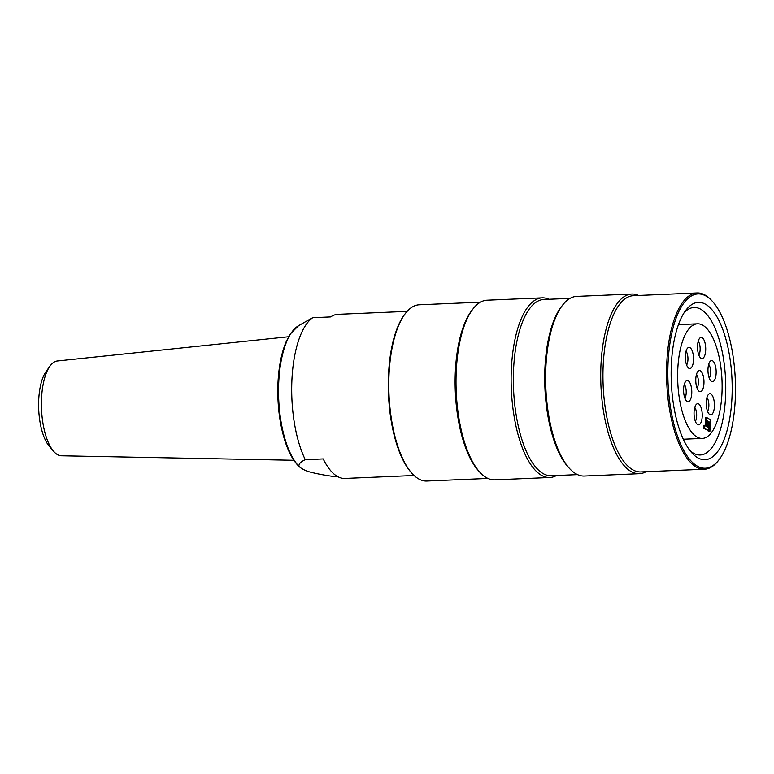 <?xml version="1.0" encoding="UTF-8"?>
<svg xmlns="http://www.w3.org/2000/svg" width="774" height="774" viewBox="0 0 774 774"><rect width="100%" height="100%" fill="white"/><g stroke="black" fill="none" stroke-linecap="round" stroke-linejoin="round"><path stroke-width="1.16" d="M631.768 294.023L576.659 296.374A89.919 34.695 87.6 0 0 562.514 305.227A89.919 34.695 87.6 0 0 545.825 387.687A89.919 34.695 87.6 0 0 569.461 468.425A89.919 34.695 87.6 0 0 584.302 476.049L639.411 473.698A89.919 34.695 -92.4 0 1 600.924 385.336A89.919 34.695 -92.4 0 1 631.768 294.023A89.919 34.695 -92.4 0 1 638.55 295.436M646.048 471.714A89.919 34.695 -92.4 0 1 644.549 472.469A89.919 34.695 -92.4 0 1 639.411 473.698M719.104 459.63L718.398 460.54A88.217 34.037 -92.4 0 1 709.564 468.018A88.217 34.037 -92.4 0 1 704.524 469.228A88.217 34.037 -92.4 0 1 666.762 382.54A88.217 34.037 -92.4 0 1 697.016 292.949A88.217 34.037 -92.4 0 1 711.587 300.428L712.361 301.27A87.249 33.659 87.6 0 0 667.846 370.233A87.249 33.659 87.6 0 0 710.358 467.022A87.249 33.659 87.6 0 0 719.104 459.63A87.249 33.659 87.6 0 0 735.3 379.618A87.249 33.659 87.6 0 0 712.361 301.27M697.016 292.949L633.403 295.658A88.217 34.037 87.6 0 0 603.149 385.239A88.217 34.037 87.6 0 0 640.911 471.937L704.524 469.228M709.516 458.643A78.735 30.38 -92.4 0 1 692.014 453.051A78.735 30.38 -92.4 0 1 671.319 382.346A78.735 30.38 -92.4 0 1 685.928 310.132A78.735 30.38 -92.4 0 1 729.785 357.259A78.735 30.38 -92.4 0 1 709.516 458.643M562.514 305.227L561.285 306.823A88.217 34.037 87.6 0 0 544.906 387.726A88.217 34.037 87.6 0 0 568.097 466.945L569.461 468.425M570.022 298.358L543.803 299.47A88.217 34.037 87.6 0 0 513.549 389.061A88.217 34.037 87.6 0 0 551.311 475.749L577.52 474.636M542.158 297.835L487.059 300.186A89.919 34.695 87.6 0 0 472.914 309.039A89.919 34.695 87.6 0 0 456.215 391.499A89.919 34.695 87.6 0 0 479.861 472.246A89.919 34.695 87.6 0 0 494.702 479.861L549.811 477.51A89.919 34.695 -92.4 0 1 511.324 389.148A89.919 34.695 -92.4 0 1 542.158 297.835A89.919 34.695 -92.4 0 1 548.95 299.257M556.448 475.526A89.919 34.695 -92.4 0 1 554.948 476.291A89.919 34.695 -92.4 0 1 549.811 477.51M480.422 302.17L419.256 304.772A88.217 34.037 87.6 0 0 414.225 305.982A88.217 34.037 87.6 0 0 405.382 313.46A88.217 34.037 87.6 0 0 389.003 394.363A88.217 34.037 87.6 0 0 412.194 473.572A88.217 34.037 87.6 0 0 426.764 481.051L487.92 478.448M472.914 309.039L471.685 310.635A88.217 34.037 87.6 0 0 455.306 391.538A88.217 34.037 87.6 0 0 478.496 470.756L479.861 472.246M412.194 473.572L411.42 472.73A87.249 33.659 -92.4 0 1 388.48 394.382A87.249 33.659 -92.4 0 1 404.676 314.37L405.382 313.46M690.04 450.691A73.82 28.483 87.6 0 0 700.276 454.996A73.82 28.483 87.6 0 0 704.485 453.99A73.82 28.483 87.6 0 0 725.277 374.51A73.82 28.483 87.6 0 0 693.997 307.491A73.82 28.483 87.6 0 0 684.168 312.648M698.816 355.014A7.779 2.999 87.6 0 0 700.131 348.048A7.779 2.999 87.6 0 0 698.225 341.228M709.265 378.157A7.779 2.999 87.6 0 0 710.59 371.201A7.779 2.999 87.6 0 0 708.684 364.38M709.216 421.946L708.761 430.75L709.884 431.408L710.493 419.76L706.565 417.476L706.149 425.526L707.262 426.174L707.542 420.969L709.216 421.946L708.316 422.198M708.5 430.605L708.916 422.556L707.794 421.898L707.523 427.113L704.427 425.303L704.272 428.148L708.5 430.605L703.382 428.186L703.527 425.342L704.427 425.303M697.074 388.151A7.779 2.999 87.6 0 0 698.39 381.185A7.779 2.999 87.6 0 0 696.484 374.364M695.342 421.288A7.779 2.999 87.6 0 0 696.658 414.322A7.779 2.999 87.6 0 0 694.752 407.501M707.533 411.294A7.779 2.999 87.6 0 0 708.849 404.338A7.779 2.999 87.6 0 0 706.943 397.517M684.884 398.136A7.779 2.999 87.6 0 0 686.199 391.18A7.779 2.999 87.6 0 0 684.293 384.359M686.615 364.999A7.779 2.999 87.6 0 0 687.941 358.043A7.779 2.999 87.6 0 0 686.035 351.222M697.548 345.63A10.584 4.083 -92.4 0 1 700.189 337.774A10.584 4.083 -92.4 0 1 705.694 347.816A10.584 4.083 -92.4 0 1 701.06 358.294A10.584 4.083 -92.4 0 1 697.548 345.63M707.997 368.772A10.584 4.083 -92.4 0 1 710.648 360.916A10.584 4.083 -92.4 0 1 716.144 370.969A10.584 4.083 -92.4 0 1 711.519 381.437A10.584 4.083 -92.4 0 1 707.997 368.772M708.761 430.75L707.862 430.789L708.984 431.447L709.884 431.408M706.565 417.476L705.675 417.515L705.249 425.565L707.262 426.174M706.149 425.526L705.249 425.565M707.513 421.511L708.326 421.985M704.272 428.148L703.382 428.186M695.807 378.767A10.584 4.083 -92.4 0 1 698.458 370.91A10.584 4.083 -92.4 0 1 703.953 380.953A10.584 4.083 -92.4 0 1 699.328 391.431A10.584 4.083 -92.4 0 1 695.807 378.767M694.075 411.903A10.584 4.083 -92.4 0 1 696.716 404.047A10.584 4.083 -92.4 0 1 702.221 414.09A10.584 4.083 -92.4 0 1 697.587 424.568A10.584 4.083 -92.4 0 1 694.075 411.903M706.265 401.909A10.584 4.083 -92.4 0 1 708.907 394.053A10.584 4.083 -92.4 0 1 714.412 404.096A10.584 4.083 -92.4 0 1 709.787 414.574A10.584 4.083 -92.4 0 1 706.265 401.909M683.616 388.751A10.584 4.083 -92.4 0 1 686.257 380.895A10.584 4.083 -92.4 0 1 691.763 390.938A10.584 4.083 -92.4 0 1 687.138 401.416A10.584 4.083 -92.4 0 1 683.616 388.751M685.348 355.614A10.584 4.083 -92.4 0 1 687.999 347.758A10.584 4.083 -92.4 0 1 693.504 357.801A10.584 4.083 -92.4 0 1 688.87 368.279A10.584 4.083 -92.4 0 1 685.348 355.614M721.929 393.937A57.353 22.127 -92.4 0 1 702.318 438.432A57.353 22.127 -92.4 0 1 677.763 382.066A57.353 22.127 -92.4 0 1 697.432 323.822A57.353 22.127 -92.4 0 1 721.929 393.937M310.239 319.033L312.725 317.688A82.141 31.695 87.6 0 0 291.972 378.796A82.141 31.695 87.6 0 0 305.285 459.698C300.854 461.652 298.735 463.82 298.909 466.209L299.432 466.886C293.317 461.169 288.315 451.977 284.435 439.303C279.221 421.646 277.082 402.451 278.03 381.737C278.93 365.512 281.707 352.015 286.38 341.228L290.453 333.72L298.551 325.699A73.859 28.503 87.6 0 0 278.785 381.34A73.859 28.503 87.6 0 0 298.909 466.209C300.409 468.009 303.437 469.77 308.013 471.492C315.492 473.562 324.277 475.265 334.378 476.6L337.435 476.474M312.725 317.688L330.643 316.924A82.141 31.695 -92.4 0 1 337.977 314.312L407.114 311.371M414.1 475.507L344.962 478.448A82.141 31.695 -92.4 0 1 323.203 458.934L305.285 459.698M53.532 451.232L49.226 446.192A41.641 16.07 -92.4 0 1 38.7 409.272A41.641 16.07 -92.4 0 1 46.053 371.588L49.913 366.199A47.456 18.315 87.6 0 0 41.573 397.768A47.456 18.315 87.6 0 0 53.532 451.232A47.456 18.315 87.6 0 0 61.398 455.799L293.859 460.288M288.596 336.748L57.363 360.984A47.456 18.315 87.6 0 0 55.089 361.603A47.456 18.315 87.6 0 0 49.913 366.199M697.432 323.822L678.43 324.635M702.318 438.432L683.307 439.235M298.551 325.699L310.906 318.656"/></g></svg>

